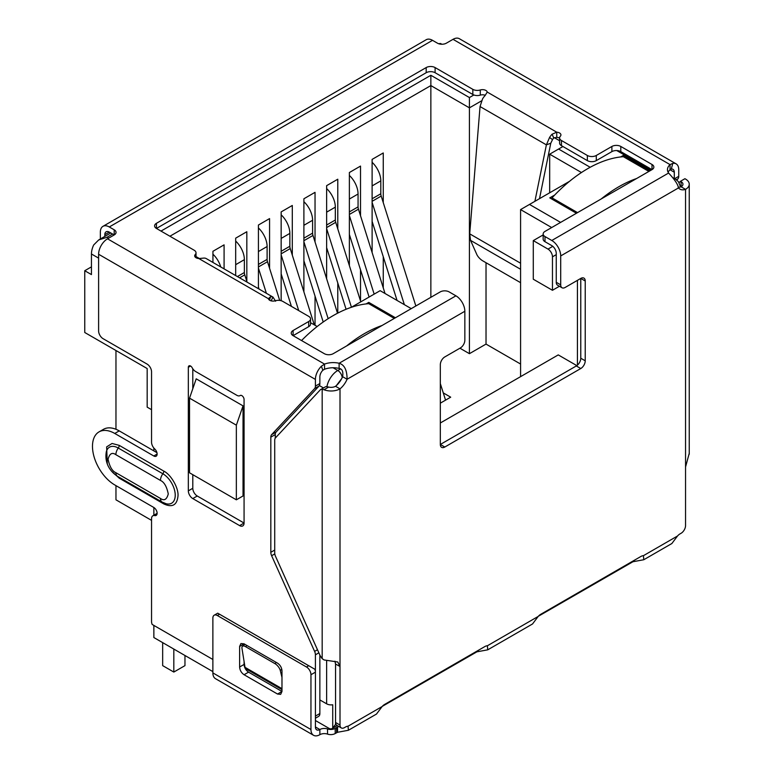 <?xml version="1.0" encoding="UTF-8"?>
<svg xmlns="http://www.w3.org/2000/svg" width="774" height="774" viewBox="0 0 774 774"><rect width="100%" height="100%" fill="white"/><g stroke="black" fill="none" stroke-linecap="round" stroke-linejoin="round"><path stroke-width="1.16" d="M552.462 290.289L533.286 279.221L533.286 240.608L548.002 249.102A6.308 3.638 60 0 1 552.462 256.823L552.462 290.289L559.438 286.264M577.433 280.362L577.433 365.144M341.769 378.486L336.38 385.568M334.939 661.189L335.548 664.044L335.548 724.416L332.723 727.937A6.308 3.638 60 0 1 332.017 728.595A6.308 3.638 60 0 1 328.863 728.276L315.415 720.517M319.865 699.919L326.638 703.827A6.308 3.638 0 0 0 332.723 704.766L332.723 727.937M440.329 422.981L558.257 354.898L576.824 365.618M520.583 376.648L520.583 209.59L551.698 227.546M236.351 499.82L189.533 472.798L189.533 398.146L196.219 378.834L243.036 405.866L243.036 495.96L236.351 499.82L236.351 425.168L243.036 405.866M151.549 409.678L147.176 407.153L147.176 368.54L84.753 332.501L84.753 270.726L91.448 274.586L91.448 253.988A15.761 9.104 -60 0 1 93.673 244.981L98.666 239.969L110.779 232.974M153.862 448.049L153.862 450.884M153.862 507.512L153.862 515.203M153.862 625.411L153.862 637.544L212.869 671.609M395.417 317.775L368.763 302.382L366.092 303.93M554.687 195.048L549.782 197.873L576.437 213.266M650.005 170.793L623.351 155.4L620.68 156.948M411.246 308.632L380.14 290.676L351.27 307.336M317.166 326.522L310.548 322.7M161.002 231.078L430.857 75.281L469.421 97.553L473.862 94.979M562.94 146.518L558.596 149.034L590.194 167.281M569.509 181.339L529.503 204.442L560.608 222.399M543.164 234.909L533.286 240.608M529.503 204.442L520.583 209.59M84.753 270.726L91.448 266.866M441.838 44.244L440.561 43.508L438.606 43.702M189.533 398.146L236.351 425.168M112.627 234.038L107.054 237.26L98.666 239.969M558.596 149.034L549.675 154.181L581.458 172.534M554.29 137.666L559.602 140.733M469.421 97.553L469.421 107.847L481.592 100.823M430.857 75.281L430.857 85.575L469.421 107.847L469.421 353.679L459.93 348.203M169.912 236.234L430.857 85.575L430.857 297.313M196.016 256.581L199.363 258.506M549.675 192.794L549.675 154.181M151.549 520.37L115.965 499.82L115.965 485.637M115.965 429.28L115.965 350.525M520.583 364.041L486.024 344.091L486.024 262.725M224.083 268.849L224.083 244.855L212.937 251.289L212.937 262.415M246.829 281.397L246.829 231.726L235.683 238.16L235.683 275.544M269.565 268.268L269.565 218.597L258.419 225.031L258.419 288.673M292.301 255.139L292.301 205.468L281.156 211.902L281.156 300.718M315.037 242.01L315.037 192.339L303.892 198.773L303.892 291.895M315.037 325.293L315.037 296.094M337.783 228.881L337.783 179.21L326.638 185.654L326.638 278.766M337.783 313.112L337.783 282.965M360.52 215.752L360.52 166.081L349.374 172.525L349.374 265.637M360.52 300.989L360.52 269.836M383.256 202.624L383.256 152.962L372.11 159.396L372.11 252.518M383.256 287.86L383.256 256.707M486.024 344.091L469.421 353.679M443.26 392.892L450.691 397.178L440.329 403.167M394.305 318.414L368.763 303.669L368.763 302.382M648.893 171.431L623.351 156.687L623.351 155.4M372.11 198.773L380.808 193.761L380.808 180.884A17.338 10.014 -120 0 0 372.11 162.317M380.808 193.761A6.308 3.638 -120 0 0 381.195 196.074L372.11 201.317M445.553 400.148L440.329 383.585M415.851 305.982L381.195 196.074M397.052 300.438L372.11 221.364M372.11 202.382L404.367 304.666M349.374 211.902L358.062 206.89L358.062 194.013A17.338 10.014 -120 0 0 349.374 175.446M358.062 206.89A6.308 3.638 -120 0 0 358.449 209.203L349.374 214.446M385.036 293.501L358.449 209.203M369.101 297.042L349.374 234.493M349.374 215.511L374.161 294.12M326.638 225.031L335.326 220.01L335.326 207.142A17.338 10.014 -120 0 0 326.638 188.575M335.326 220.01A6.308 3.638 -120 0 0 335.713 222.332L326.638 227.575M360.79 301.841L335.713 222.332M346.075 309.271L326.638 247.622M326.638 228.63L351.425 307.249M303.892 238.16L312.59 233.138L312.59 220.271A17.338 10.014 -120 0 0 303.892 201.704M312.59 233.138A6.308 3.638 -120 0 0 312.977 235.46L303.892 240.704M337.512 313.247L312.977 235.46M323.213 322.013L303.892 260.751M303.892 241.759L328.157 318.685M281.156 251.289L289.853 246.267L289.853 233.4A17.338 10.014 -120 0 0 281.156 214.833M289.853 246.267A6.308 3.638 -120 0 0 290.24 248.589L281.156 253.833M314.292 324.857L290.24 248.589M291.401 306.369L281.156 273.88M281.156 254.888L298.725 310.597M258.419 264.418L267.107 259.396L267.107 246.529A17.338 10.014 -120 0 0 258.419 227.962M267.107 259.396A6.308 3.638 -120 0 0 267.494 261.718L258.419 266.953M279.704 300.418L267.494 261.718M259.058 289.041L258.419 287.009M258.419 268.017L266.382 293.269M237.415 276.541L244.371 272.525L244.371 259.658A17.338 10.014 -120 0 0 235.683 241.091M244.371 272.525A6.308 3.638 -120 0 0 244.758 274.847L239.611 277.808M247.051 282.104L244.758 274.847M220.725 266.904A17.338 10.014 -120 0 0 212.937 254.22M310.548 318.936L310.548 324.083A6.308 3.638 180 0 1 308.7 326.657L308.7 321.51A6.308 3.638 0 0 0 310.548 318.936A6.308 3.638 0 0 0 308.7 316.353L282.791 301.396A6.308 3.638 180 0 0 275.331 300.767A4.731 2.728 180 0 1 269.739 300.293A4.731 2.728 180 0 1 268.385 298.687L270.523 296.761A12.607 7.285 -60 0 1 273.029 297.129L206.058 258.468A12.607 7.285 120 0 0 203.552 258.1L198.86 258.555A4.731 2.728 180 0 1 196.074 257.771A4.731 2.728 180 0 1 194.69 255.836A4.731 2.728 180 0 1 195.261 254.54L195.261 257.132M240.346 395.417L240.172 395.514A3.154 1.819 60 0 1 240.259 395.466A3.154 1.819 60 0 1 241.836 395.62A3.154 1.819 60 0 1 244.071 399.481L244.071 523.04A6.308 3.638 60 0 1 242.765 525.923A6.308 3.638 60 0 1 239.611 525.614L192.794 498.582A6.308 3.638 60 0 1 188.334 490.861L188.334 367.302A3.154 1.819 60 0 1 188.991 365.86A3.154 1.819 60 0 1 190.559 366.015A3.154 1.819 60 0 1 192.223 367.834A6.308 3.638 60 0 0 195.551 371.472L236.854 395.311A6.308 3.638 60 0 0 240.008 395.63L240.424 395.388M274.799 553.894L271.626 555.722A6.308 3.638 60 0 1 270.823 552.307L270.823 437.136A6.308 3.638 60 0 1 271.626 434.649L314.602 388.596A6.308 3.638 -120 0 0 315.405 386.11L315.405 379.415A12.607 7.285 -60 0 1 321.384 366.237L324.548 364.099A15.761 9.104 180 0 1 339.118 363.258C344.401 364.718 347.062 370.049 347.081 379.26A15.761 9.104 -60 0 1 340.009 388.858A12.607 7.285 180 0 1 324.035 389.748L328.66 387.068L326.638 386.671A6.308 3.638 -120 0 0 325.177 386.952L320.717 389.525A6.308 3.638 -120 0 0 320.213 389.922L275.525 437.823A6.308 3.638 60 0 0 274.722 440.309L274.722 552.897A6.308 3.638 60 0 0 275.525 556.322L320.146 655.675L322.178 658.684L324.151 659.961L337.774 662.002L340.009 666.482L340.009 725.044L335.548 722.471A6.308 3.638 120 0 0 336.854 725.364L341.315 727.937A6.308 3.638 -60 0 1 340.009 725.044M156.928 452.655L119.225 430.886A31.531 18.199 -120 0 0 103.464 429.328L99.004 431.902A31.531 18.199 -120 0 1 114.765 433.459L153.784 455.983A4.731 2.728 -120 0 0 156.145 456.215A4.731 2.728 -120 0 0 154.732 448.968A6.308 3.638 -120 0 1 151.549 442.196L151.549 371.81A6.308 3.638 60 0 0 147.089 364.09L103.068 338.664A6.308 3.638 -120 0 1 98.608 330.943L98.608 254.249A12.607 7.285 120 0 1 107.518 238.808L324.548 364.099L324.548 369.246A15.761 9.104 180 0 1 339.118 368.414L339.118 363.258L455.934 295.823L449.143 291.904A6.308 3.638 0 0 0 440.232 291.904L333.226 353.679A6.308 3.638 0 0 1 324.306 353.679L293.094 335.664L293.094 330.517A6.308 3.638 0 0 0 291.247 333.091A6.308 3.638 0 0 0 293.094 335.664L308.7 326.657M99.004 431.902A31.531 18.199 -120 0 0 94.176 457.163A31.531 18.199 -120 0 0 114.765 484.94L153.784 507.463A4.731 2.728 -120 0 1 156.87 511.633A4.731 2.728 -120 0 1 156.145 515.426A4.731 2.728 -120 0 1 154.732 515.581A6.308 3.638 -120 0 0 152.855 515.784A6.308 3.638 -120 0 0 151.549 518.677L151.549 621.503A6.308 3.638 60 0 0 152.149 624.424L212.869 659.477M315.405 671.745L315.405 654.823A6.308 3.638 -120 0 0 314.602 651.398L271.626 555.722M107.286 463.771L106.648 446.879L112.056 443.473L119.225 445.369L163.807 471.114C170.948 474.607 178.562 487.765 178.02 495.708C177.149 505.103 172.409 507.841 163.807 503.922L119.225 478.177L111.553 471.153M679.117 182.722L680.462 181.28L681.091 181.638A6.308 3.638 180 0 1 682.939 184.212A6.308 3.638 180 0 1 681.091 186.786L685.551 189.359A15.761 9.104 -60 0 1 679.901 189.117A15.761 9.104 -60 0 1 678.479 187.927C678.024 184.551 674.725 179.587 668.601 173.037A15.761 9.104 180 0 1 667.459 169.632A15.761 9.104 180 0 1 670.061 164.62L670.061 169.767L671.3 169.08L672.77 163.372A12.607 7.285 -60 0 1 676.137 163.865A12.607 7.285 -60 0 1 678.75 169.641L678.75 176.337L674.686 178.678M680.462 181.28L684.922 178.707L685.551 179.065A12.607 7.285 180 0 1 689.247 184.212A12.607 7.285 180 0 1 685.551 189.359L685.551 466.983L689.189 453.545M324.035 389.748L322.178 389.245A6.308 3.638 -120 0 0 320.717 389.525M335.548 664.044L340.009 666.482L340.009 388.858L335.548 386.284A6.308 3.638 180 0 1 328.66 387.068M196.016 257.732L196.016 252.808A6.308 3.638 180 0 0 194.177 250.234L156.445 228.456L426.184 72.717A6.308 3.638 180 0 1 435.104 72.717L472.837 94.496A6.308 3.638 0 0 0 480.286 95.125L480.286 89.978A4.731 2.728 180 0 1 487.233 92.058L485.095 95.55A12.607 7.285 120 0 0 482.589 98.811L480.044 106.551L469.712 233.845L470.544 240.375L476.832 254.549A6.308 2.177 45.1 0 0 482.695 260.799L520.583 282.674M539.497 198.666L550.778 143.219L552.52 139.62L549.559 137.472A12.607 7.285 -60 0 1 552.065 134.212L556.758 132.199A4.731 2.728 180 0 1 560.927 134.908A4.731 2.728 180 0 1 560.357 136.205A6.308 3.638 180 0 0 559.602 137.936A6.308 3.638 180 0 0 561.45 140.51L587.36 155.477A6.308 3.638 0 0 0 596.28 155.477L596.28 160.624A6.308 3.638 180 0 1 587.36 160.624L587.36 155.477M534.902 201.327L546.386 144.854L550.778 143.219M545.002 241.711L545.002 236.563A6.308 3.638 180 0 1 543.164 233.99L543.164 239.137A6.308 3.638 0 0 0 545.002 241.711L551.794 245.629A6.308 3.638 60 0 1 556.254 253.35L556.254 282.287A6.308 3.638 120 0 0 557.561 285.18L562.011 287.754A6.308 3.638 -60 0 0 565.165 287.444L580.771 278.427A6.308 3.638 -60 0 1 583.925 278.118A6.308 3.638 -60 0 1 585.231 281.001L585.231 360.8A6.308 3.638 -60 0 1 580.771 368.53L444.789 447.033A6.308 3.638 -60 0 1 441.635 447.353A6.308 3.638 -60 0 1 440.329 444.46L440.329 364.66A6.308 3.638 -60 0 1 444.789 356.94L460.395 347.932A6.308 3.638 -60 0 0 464.845 340.212L464.845 311.264A12.607 7.285 -120 0 0 455.934 295.823M585.231 281.001L580.771 278.427L580.771 358.227A6.308 3.638 -60 0 1 576.311 365.957L440.329 444.46L444.789 447.033M339.118 368.414C342.234 368.869 343.395 371.626 342.621 376.686A15.761 9.104 -60 0 1 335.548 386.284M342.621 376.686L347.081 379.26L464.845 311.264M348.039 726.215L382.133 706.536L376.493 714.054L348.406 730.269L348.039 726.215A7.885 4.547 -60 0 0 345.581 726.98L344.469 727.618A6.308 3.638 -60 0 1 341.315 727.937M382.133 706.536A7.885 4.547 -60 0 1 384.591 704.456L484.911 646.532A7.885 4.547 -60 0 1 487.368 645.777L487.736 649.831L476.881 651.834L476.881 651.176M487.736 649.831L532.541 623.96L538.191 616.433A7.885 4.547 -60 0 1 540.649 614.363L640.959 556.438A7.885 4.547 -60 0 1 643.417 555.684L643.784 559.737L632.929 561.74L632.929 561.082M643.784 559.737L671.871 543.522L677.521 535.995A7.885 4.547 -60 0 1 679.978 533.915L681.091 533.276A6.308 3.638 -60 0 0 685.551 525.556L685.551 466.983M681.091 181.638L681.091 186.786A15.761 9.104 -60 0 1 678.169 187.279M348.406 730.269L337.551 732.281L337.551 727.125A7.885 4.547 0 0 0 336.593 727.599L335.2 728.402A6.308 3.638 180 0 1 327.537 728.963A6.308 3.638 0 0 0 319.875 729.524A6.308 3.638 -60 0 1 316.721 729.843A6.308 3.638 -60 0 1 315.415 726.95L315.415 672.151A6.308 3.638 -120 0 0 314.825 669.239L217.929 613.298M269.516 300.157L270.523 296.761M271.055 300.834L273.029 297.129L275.573 301.212M480.044 106.551L546.386 144.854L549.559 137.472M552.52 139.62A6.308 3.638 -60 0 1 553.778 137.985L552.065 134.212M553.778 137.985L556.758 137.346L556.758 132.199L487.233 92.058M545.002 236.563L551.794 240.482A12.607 7.285 60 0 1 560.705 255.923L560.705 284.861L556.254 282.287M562.011 287.754A6.308 3.638 -60 0 1 560.705 284.861M632.929 561.74L538.336 616.268M476.881 651.834L382.288 706.362M337.551 732.281L335.2 733.549L335.2 728.402M327.537 728.963L327.537 734.11A6.308 3.638 0 0 0 335.2 733.549M327.537 734.11A6.308 3.638 0 0 0 319.875 734.671A12.607 7.285 -60 0 1 313.567 735.3A12.607 7.285 -60 0 1 310.954 729.524L310.954 674.725L315.415 672.151M308.729 665.717L306.504 667.004L217.33 615.524L219.555 614.237M310.954 729.524L212.869 672.896A12.607 7.285 120 0 0 215.482 678.672L313.567 735.3M281.978 670.865L281.978 691.463L280.672 694.346L277.518 694.036L244.081 674.725C241.362 672.867 239.882 670.294 239.621 667.004L239.621 646.416L240.927 643.523L244.081 643.842L277.518 663.144C280.236 665.011 281.726 667.585 281.978 670.865M212.869 672.896L212.869 618.097A6.308 3.638 60 0 1 214.175 615.214A6.308 3.638 60 0 1 217.33 615.524M306.504 667.004A6.308 3.638 60 0 1 310.954 674.725M277.518 694.036L281.978 691.463L248.541 672.151C245.832 670.284 244.352 667.71 244.081 664.431L244.081 661.141M244.081 644.965L244.081 643.842L239.621 646.416M104.819 234.686A6.308 3.638 60 0 1 106.125 231.803A6.308 3.638 60 0 1 109.279 232.113L104.819 234.686L104.819 236.418M100.359 238.992L100.359 232.113A12.607 7.285 -120 0 1 102.971 226.337L426.222 39.716A12.607 7.285 -120 0 1 432.521 40.335L109.279 226.966A12.607 7.285 -120 0 0 102.971 226.337M196.016 252.808A6.308 3.638 180 0 1 195.261 254.54M156.445 223.299L156.445 228.456A6.308 3.638 180 0 1 154.597 225.873A6.308 3.638 180 0 1 156.445 223.299L426.184 67.57A6.308 3.638 180 0 1 435.104 67.57L472.837 89.349L472.837 94.496M480.286 89.978A6.308 3.638 180 0 1 472.837 89.349M480.286 95.125A4.731 2.728 180 0 1 485.288 95.308M556.758 137.346A4.731 2.728 180 0 1 559.602 138.159M559.602 137.936L559.602 143.084A6.308 3.638 0 0 0 561.45 145.657L587.36 160.624M596.28 160.624L611.886 151.617A6.308 3.638 0 0 1 620.806 151.617L652.008 169.632L652.008 164.485A6.308 3.638 0 0 1 653.856 167.058A6.308 3.638 0 0 1 652.008 169.632L545.002 231.407A6.308 3.638 180 0 0 543.164 233.99M668.097 172.205A15.761 9.104 180 0 1 670.061 169.767L674.289 172.215L674.289 178.455M676.137 163.865L459.34 38.7A12.607 7.285 120 0 0 453.032 39.329L446.356 43.18A6.308 3.638 180 0 1 437.445 43.18L432.521 40.335M109.279 226.966L114.194 229.801A6.308 3.638 180 0 1 116.042 232.374A6.308 3.638 180 0 1 114.194 234.948L107.518 238.808M109.279 232.113L114.194 234.948L114.194 229.801M281.978 689.624L245.184 668.378L241.981 648.38A6.308 2.806 50.6 0 1 242.475 646.29A6.308 2.806 50.6 0 1 245.552 646.658L246.954 645.497M276.337 662.467L274.934 663.618L245.552 646.658M274.934 663.618A6.308 2.806 50.6 0 1 280.275 670.487L281.794 669.239M281.978 677.434L280.275 670.487M453.032 39.329L670.061 164.62L672.77 163.372M275.273 438.142L275.273 434.562A6.308 3.638 60 0 1 276.086 432.076L319.052 386.023A6.308 3.638 -120 0 0 319.865 383.536L319.865 376.841A6.308 3.638 -60 0 1 322.855 370.253L321.384 366.237M322.855 370.253L324.548 369.246M671.3 169.08A6.308 3.638 -60 0 1 672.983 169.332A6.308 3.638 -60 0 1 674.289 172.215M308.7 321.51L293.094 330.517M652.008 164.485L620.806 146.46A6.308 3.638 0 0 0 611.886 146.46L596.28 155.477M676.389 179.713L677.947 178.823A6.308 3.638 -120 0 0 678.75 176.337M677.947 178.823L676.805 180.032M239.611 525.614L244.071 523.04L197.254 496.008A6.308 3.638 60 0 1 192.794 488.288L192.794 474.675M192.794 388.732L192.794 368.772M315.415 718.224L318.559 716.414A6.308 3.638 -120 0 0 319.865 713.531L319.865 655.036M636.586 178.533A126.104 72.804 120 0 0 618.89 186.708A126.104 72.804 120 0 0 601.195 198.966M623.351 156.687A126.104 72.804 120 0 0 587.679 168.684A126.104 72.804 120 0 0 552.017 197.873L577.549 212.618M552.017 199.16L552.017 197.873M368.763 303.669A126.104 72.804 120 0 0 333.101 315.666A126.104 72.804 120 0 0 301.55 340.541M382.008 325.515A126.104 72.804 120 0 0 364.312 333.691A126.104 72.804 120 0 0 346.617 345.949M162.666 642.623L162.666 665.63L173.821 672.064L173.821 649.057M173.821 672.064L184.967 665.63L184.967 655.501M556.254 254.636L552.462 256.823M326.638 660.609L326.638 703.827M342.214 377.596A6.308 3.638 -120 0 0 337.783 370.475A15.761 9.104 -60 0 0 326.918 386.71M340.521 368.888L337.783 370.475L333.062 367.747M552.791 246.335L548.002 249.102M673.815 178.562A15.761 9.104 -60 0 1 675.596 179.2L673.37 177.923M323.455 387.938L319.381 385.587M98.608 258.129L91.448 253.988M650.895 170.28L616.743 150.553M107.054 237.26L108.621 238.169M372.11 185.905L380.808 180.884M349.374 199.034L358.062 194.013M326.638 212.163L335.326 207.142M303.892 225.292L312.59 220.271M281.156 238.421L289.853 233.4M258.419 251.55L267.107 246.529M235.683 264.679L244.371 259.658M315.405 379.415L98.608 254.249M322.178 389.245L322.178 658.674M470.544 240.375L520.583 269.275M469.712 233.845L520.583 263.218M580.771 358.227L585.231 360.8M576.311 365.957L580.771 368.53M643.417 555.684L677.521 535.995M678.479 187.927L560.705 255.923M487.368 645.777L538.191 616.433M631.981 562.205L631.981 561.634M475.923 651.727L475.923 652.308M337.551 727.125L338.731 726.447M336.593 727.599L336.593 732.746M319.875 734.671L319.875 729.524L315.415 726.95M248.541 672.151L244.081 674.725M244.081 664.431L239.621 667.004M668.601 173.037L551.794 240.482M268.385 298.687L198.86 258.555M426.184 72.717L426.184 67.57M435.104 72.717L435.104 67.57M561.45 145.657L561.45 140.51M245.106 667.372L281.978 688.666M197.254 496.008L192.794 498.582M192.794 488.288L188.334 490.861M190.559 366.015L188.334 367.302M157.122 454.048L153.784 455.983M114.765 433.459L119.225 430.886M154.732 515.581L156.987 514.284M319.865 713.531L315.415 716.095M315.405 654.823L318.869 652.821M317.485 649.734L314.602 651.398M274.722 550.053L270.823 552.307M275.273 434.562L270.823 437.136M276.086 432.076L271.626 434.649M314.602 388.596L319.052 386.023M319.865 383.536L315.405 386.11M115.887 454.696L160.47 480.441C164.156 482.057 166.758 486.556 168.268 493.947C166.758 499.598 164.156 501.097 160.47 498.456L115.887 472.711C112.191 471.095 109.589 466.596 108.079 459.205C109.589 453.554 112.191 452.055 115.887 454.696A7.885 4.547 120 0 1 118.267 448.04A17.502 10.101 -120 0 0 106.348 451.619C104.161 463.723 110.876 472.014 117.513 476.32A7.885 4.547 -60 0 1 115.887 472.711M160.47 480.441A7.885 4.547 -60 0 1 162.859 473.775L118.267 448.04A3.154 1.819 120 0 0 119.225 445.369M117.513 476.32L162.105 502.065A7.885 4.547 -60 0 1 160.47 498.456M162.105 502.065L166.168 503.748A17.502 10.101 -120 0 0 175.118 493.222A17.502 10.101 -120 0 0 162.859 473.775A3.154 1.819 -60 0 0 163.807 471.114M163.507 502.79A3.154 1.819 -60 0 1 163.807 503.922M119.002 477.181A3.154 1.819 -60 0 1 119.225 478.177M611.886 151.617L611.886 146.46M620.806 151.617L620.806 146.46M332.017 728.595L337.241 725.577M680.559 186.95L678.44 181.716L675.596 179.2M689.247 184.212L689.247 454.193M214.175 615.214L217.717 613.172M244.884 644.307L242.475 646.29M157.122 513.326L152.855 515.784"/></g></svg>
